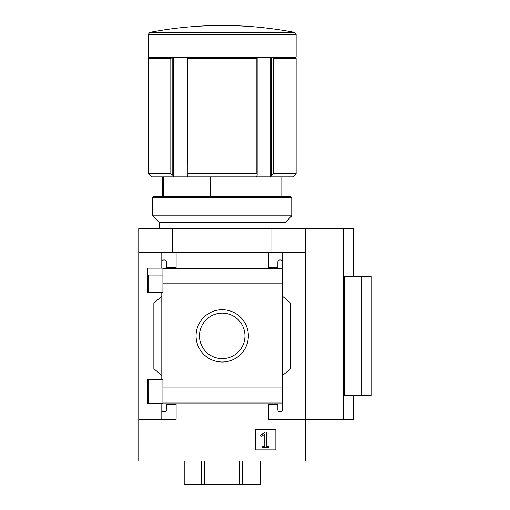 <?xml version="1.0" encoding="UTF-8"?>
<svg xmlns="http://www.w3.org/2000/svg" width="510" height="510" viewBox="0 0 510 510"><rect width="100%" height="100%" fill="white"/><g stroke="black" fill="none" stroke-linecap="round" stroke-linejoin="round"><path stroke-width="0.76" d="M162.919 275.068L147.779 275.068L147.779 292.275L147.779 268.152L162.919 268.152L162.919 292.275L147.779 292.275M147.779 379.427L162.919 379.427L162.919 403.55L147.779 403.55L147.779 379.427L147.779 396.672L148.697 396.672M161.81 403.55L161.81 409.791A1.989 1.989 0 0 0 163.799 411.774L164.59 411.774A1.989 1.989 0 0 0 166.579 409.791L166.579 404.226L176.116 404.226L176.116 419.328L138.758 419.328L138.758 228.576L353.36 228.576L353.36 276.261M138.758 419.328L138.758 461.053L305.668 461.053L305.668 419.328L268.311 419.328L268.311 404.226L277.848 404.226L277.848 409.791A1.989 1.989 0 0 0 279.837 411.774L280.634 411.774A1.989 1.989 0 0 0 282.616 409.791L282.616 403.021L162.919 403.021M196.069 335.873A26.144 26.144 0 0 1 235.288 313.229A26.144 26.144 0 0 1 235.288 358.511A26.144 26.144 0 0 1 196.069 335.873M282.616 409.791L282.616 387.944L162.919 387.944M282.616 387.944L282.616 283.802L162.919 283.802M161.81 292.275L161.81 379.427M161.81 409.791L161.81 419.328M282.616 283.802L282.616 261.955A1.989 1.989 0 0 0 280.634 259.966L279.837 259.966A1.989 1.989 0 0 0 277.848 261.955L277.848 267.52L268.311 267.52L268.311 252.418L138.758 252.418M275.865 429.618L255.599 429.618L255.599 449.884L275.865 449.884L275.865 429.618M343.421 228.576L343.421 419.328L305.668 419.328L305.668 252.418L282.616 252.418L282.616 268.713L162.919 268.719M176.116 252.418L176.116 267.52L166.579 267.52L166.579 261.955A1.989 1.989 0 0 0 164.59 259.966L163.799 259.966A1.989 1.989 0 0 0 161.81 261.955L161.81 268.152M161.81 252.418L161.81 261.955M163.786 176.913L163.786 196.784M305.668 252.418L305.668 228.576M282.616 261.955L282.616 252.418L268.311 252.418M282.616 296.329L290.566 302.997L290.566 368.743L282.616 375.411M161.81 375.411L153.861 368.743L153.861 302.997L161.81 296.329M184.206 461.053L184.206 484.5L260.227 484.5L260.227 461.053M343.421 419.328L353.36 419.328L353.36 395.479M361.303 395.479L344.575 395.479L344.575 276.261L371.242 276.261L371.242 395.479L361.303 395.479L361.303 276.261M170.818 58.484L171.8 57.687L149.092 57.687L148.295 58.484L148.295 173.731L170.818 173.731L170.818 58.484L148.295 58.484M294.519 32.353L149.908 32.353A384.699 384.699 0 0 1 222.213 25.5C246.534 25.506 270.631 27.789 294.519 32.353L296.131 34.31L296.131 56.897L295.335 57.687L257.008 57.687L256.855 58.484L187.572 58.484L187.259 175.319L188.203 176.913L151.476 176.913L148.295 173.731M257.008 57.687L187.419 57.687L187.572 58.484M256.855 58.484L256.855 173.731L187.572 173.731M173.738 57.687L173.738 176.913L172.794 175.319L170.818 173.731M295.335 57.687L296.131 58.484L296.131 173.731L292.95 176.913L188.203 176.913M256.224 176.913L257.167 175.319L256.855 173.731M172.539 252.418L172.539 228.576M271.887 252.418L271.887 228.576M210.388 176.913L210.388 196.784M296.131 56.897L148.295 56.897L148.295 34.31L296.131 34.31M187.419 57.687L171.8 57.687M296.131 58.484L273.615 58.484L273.615 173.731L271.632 175.319L270.695 176.913L270.695 57.687M272.627 57.687L273.615 58.484M296.131 173.731L273.615 173.731M172.794 57.687L172.794 175.319M187.259 57.687L187.259 175.319M257.167 57.687L257.167 175.319M271.632 57.687L271.632 175.319M199.474 335.873A22.74 22.74 0 0 1 233.586 316.174A22.74 22.74 0 0 1 233.586 355.566A22.74 22.74 0 0 1 199.474 335.873M265.213 432.085L260.616 435.304L261.005 436.318L264.779 434.348L264.779 446.193L262.35 446.193L262.35 447.703L269.108 447.703L269.108 446.193L266.685 446.193L266.685 432.085L265.213 432.085M201.718 461.053L201.718 484.5M204.701 461.053L204.701 484.5M239.732 461.053L239.732 484.5M242.709 461.053L242.709 484.5M291.758 197.574L290.968 196.784L153.465 196.784L152.668 197.574L152.668 215.857L291.758 215.857L291.758 197.574L152.668 197.574M285.001 228.576L285.001 222.609L159.426 222.609L159.426 228.576M285.001 222.609L291.758 215.857M148.697 275.068L148.697 292.275M148.697 379.427L148.697 403.55M162.601 176.913L162.601 196.784M281.826 176.913L281.826 196.784M149.908 32.353L148.295 34.31M149.092 57.687L148.295 56.897M159.426 222.609L152.668 215.857"/></g></svg>
